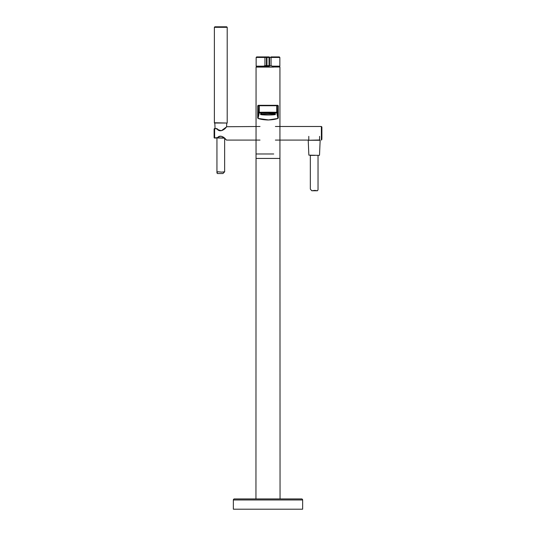 <?xml version="1.0" encoding="UTF-8"?>
<svg xmlns="http://www.w3.org/2000/svg" width="536" height="536" viewBox="0 0 536 536"><rect width="100%" height="100%" fill="white"/><g stroke="black" fill="none" stroke-linecap="round" stroke-linejoin="round"><path stroke-width="0.8" d="M273.722 67.087L256.067 67.087L255.947 498.936M279.933 67.087L279.933 158.435L256.067 158.435M256.188 66.993L279.812 66.993L256.235 67.06L256.523 66.163L256.148 66.163L263.578 66.163L264.931 65.647L264.931 57.439L256.148 57.439L256.148 66.163M269.548 57.439L269.548 65.647L269.548 57.439A0.516 0.516 0 0 0 269.038 56.923L265.059 56.923L269.038 56.923L269.038 57.439L266.962 57.439L266.962 65.647L269.038 65.647L269.038 57.439L271.069 57.439L271.069 65.647L272.422 66.163L279.852 66.163L279.477 66.163L279.812 66.993M264.931 65.647L266.452 65.647A0.516 0.516 180 0 0 266.962 66.163L269.038 66.163A0.516 0.516 0 0 0 269.548 65.647A0.516 0.516 0 0 1 269.038 66.163L266.962 66.163A0.516 0.516 180 0 1 266.452 65.647L266.452 57.439A0.516 0.516 180 0 1 266.962 56.923L265.059 56.923L266.962 56.923L266.962 57.439L264.931 57.439L265.059 56.923L256.657 56.923L256.148 57.439M266.962 66.163L263.578 66.163L266.962 66.163L266.962 65.647L266.452 65.647M261.441 113.612C259.491 113.217 261.675 113.002 268 112.955L275.31 113.458M268 119.836L258.05 118.436C260.476 119.334 263.799 119.85 268 119.99C272.201 119.85 275.524 119.334 277.963 118.429L278.291 105.833L277.769 105.317L258.231 105.317L257.709 105.833L258.037 118.429L259.27 112.788L258.754 112.279L268 112.198L268 112.801L259.27 112.788L259.27 112.192L259.27 112.788M268 119.99L277.95 118.436L276.73 112.788L277.246 112.279L268 112.198M277.963 118.429L278.291 117.974L277.246 112.279L277.253 105.833L276.744 105.739L276.73 112.788L268 112.801M258.037 118.429L257.709 117.974L258.754 112.279L258.747 105.833L259.257 105.739L259.27 112.192M278.291 117.974L278.291 105.833L277.769 105.317L276.744 105.317L276.744 105.739L259.257 105.739L259.257 105.317A0.516 0.516 -90 0 0 258.747 105.833L257.709 105.833L258.231 105.317M321.888 138.804L321.888 126.999L321.888 138.804M314.833 155.386L310.337 155.386L310.337 189.101L311.791 190.762L314.833 190.407L317.446 190.762L318.036 189.804L318.036 155.386M319.255 155.386L308.863 155.145L319.255 155.386M319.51 155.145L320.153 140.258L308.22 140.258L319.898 139.99M217.375 173.537L216.939 172.813L217.81 171.748L221.737 172.136L224.638 171.801L222.936 173.537L217.375 173.537M224.256 138.161L215.465 137.919M217.02 137.551L217.361 137.899C219.8 134.228 224.363 137.337 225.69 139.253L226.554 140.09L260.007 140.09M217.576 137.645L214.628 137.899A0.516 0.348 180 0 1 214.112 137.551L214.112 129.022A0.516 0.348 -0 0 1 214.628 128.674L216.866 128.674L216.571 129.022L216.866 128.674C219.492 133.029 224.758 129.524 226.219 127.253L226.152 127.32M214.112 137.551L214.534 138.06L214.112 137.551A0.516 0.516 0 0 0 214.628 138.067L214.152 137.739M214.112 129.022L214.534 128.519A0.516 0.516 0 0 1 214.628 128.506L217.1 128.647C217.402 129.478 218.862 130.148 221.475 130.657L226.648 126.831M214.373 27.316L214.882 26.8L226.688 26.8L227.204 27.316L214.373 27.316L214.373 123.025L227.204 123.025L227.204 27.316M256.067 153.979L273.722 153.979M302.639 499.961L302.639 509.2L233.361 509.2L233.361 499.961A1.025 1.025 0 0 1 234.386 498.936L301.614 498.936A1.025 1.025 0 0 1 302.639 499.961L233.361 499.961M279.852 57.439L271.069 57.439L270.941 56.923L279.343 56.923L279.852 57.439L279.852 66.163M269.038 66.163L269.038 65.647L271.069 65.647M278.291 105.833L277.253 105.833A0.516 0.516 -90 0 0 276.744 105.317M276.73 112.788L276.73 112.192M275.31 114.376A7.31 0.509 0 0 0 266.982 113.873A7.31 0.509 0 0 0 260.69 114.376C261.736 114.349 256.905 114.784 268.998 114.999A7.182 0.503 180 0 0 275.115 114.436A7.182 0.503 180 0 0 267.002 114.007A7.182 0.503 180 0 0 260.885 114.577A7.182 0.503 180 0 0 268.998 114.999C278.164 114.697 274.492 114.389 275.31 114.376L275.31 113.277M275.39 126.489L321.372 126.489L321.372 140.09L321.888 139.574M217.616 137.919L223.961 137.919M260.007 126.489L226.594 126.737L226.755 123.032L215.077 122.764M214.628 137.899L214.628 128.674M225.864 139.42L225.549 139.085L225.864 139.42M257.709 117.974L257.709 105.833M260.69 114.376L260.69 113.277M321.372 126.489L321.888 126.999M275.39 140.09L308.28 140.09M308.796 139.99L308.796 136.365M319.577 139.99L319.577 136.365M308.863 155.145L308.22 140.258M317.446 190.762L311.791 190.762M216.939 172.793L216.939 138.161M215.057 128.506L214.822 123.032M224.638 171.801L224.638 138.489M224.738 138.576L222.527 136.854C220.919 135.876 219.278 136.231 217.589 137.933L214.628 138.067M225.448 139.206L226.192 139.715M225.569 139.313L226.554 140.09M279.933 153.979L280.053 498.936"/></g></svg>

